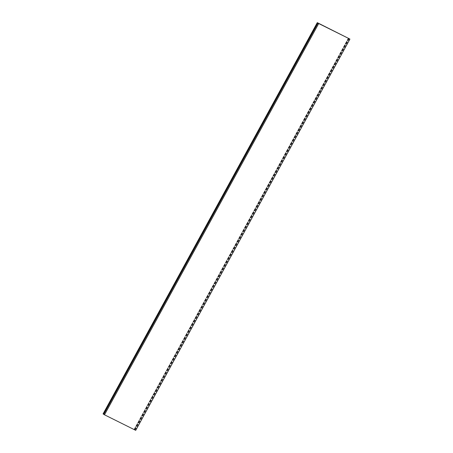 <?xml version="1.0" encoding="UTF-8"?>
<svg xmlns="http://www.w3.org/2000/svg" width="453" height="453" viewBox="0 0 453 453"><rect width="100%" height="100%" fill="white"/><g stroke="black" fill="none" stroke-linecap="round" stroke-linejoin="round"><path stroke-width="0.34" stroke-dasharray="2.27 1.7" d="M318.742 23.539L104.524 414.812L135.441 430.197L134.156 429.41L348.612 38.239M135.441 430.197L349.654 38.924M103.069 413.923L104.524 414.812M348.567 38.245L134.354 429.518L135.719 430.35M103.692 414.28L317.927 23.024L103.686 414.297M103.907 414.404L318.119 23.148M348.748 38.363L134.547 429.603M349.003 38.601L134.824 429.806M134.977 429.886L349.195 38.613M134.252 429.444L348.47 38.177M348.725 38.465L134.552 429.654M348.617 38.284L134.411 429.54M134.581 429.659L348.793 38.386M348.98 38.488L134.762 429.761M134.734 429.755L348.912 38.556M317.496 22.758L103.278 414.031M318.097 23.131L103.879 414.404L318.097 23.131M348.312 38.256L134.156 429.41"/><path stroke-width="0.68" d="M349.931 39.077L317.281 22.65L103.069 413.923L317.36 22.701L317.927 23.024L103.686 414.297L104.49 414.806L318.702 23.539L349.931 39.077L135.719 430.35L104.49 414.806M103.686 414.297L317.898 23.024L318.702 23.539M103.142 413.974L103.692 414.28M317.966 23.075L103.748 414.342M103.358 414.082L317.57 22.814"/></g></svg>
